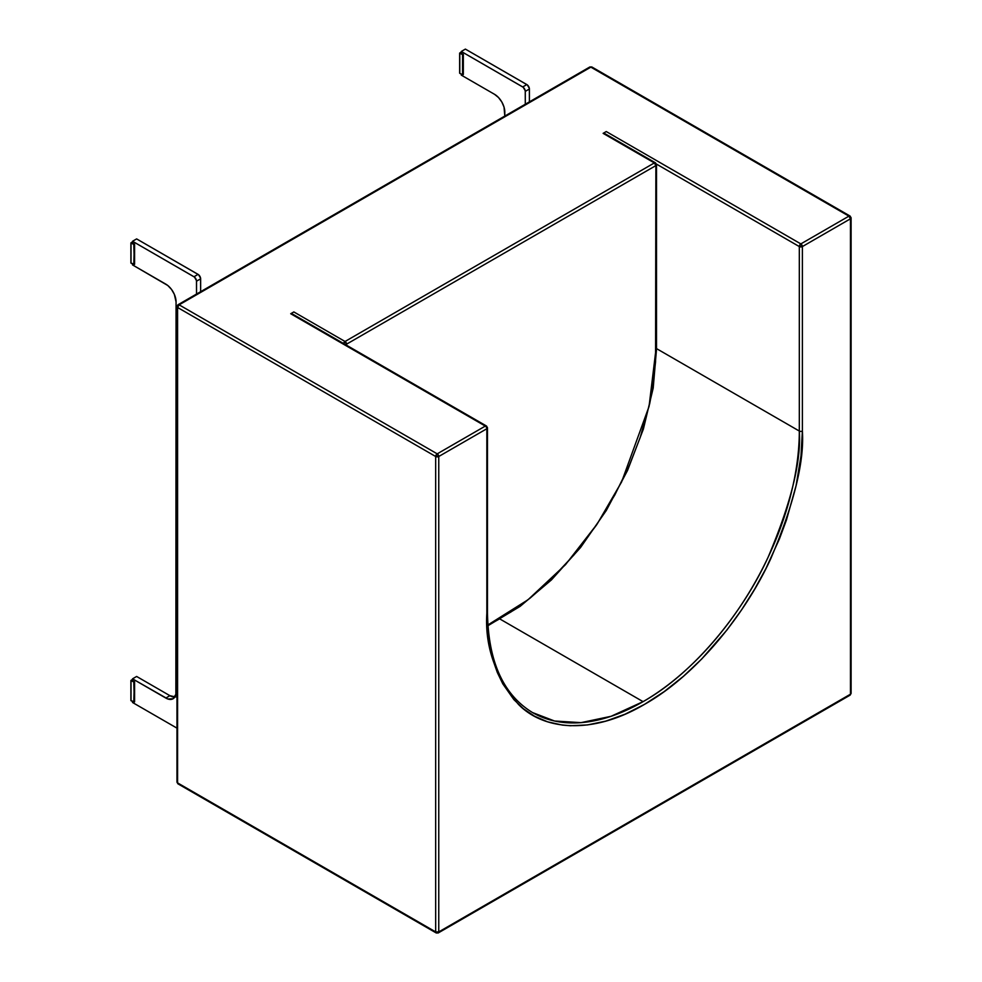 <?xml version="1.0" encoding="UTF-8"?>
<svg xmlns="http://www.w3.org/2000/svg" width="982" height="982" viewBox="0 0 982 982"><rect width="100%" height="100%" fill="white"/><g stroke="black" fill="none" stroke-linecap="round" stroke-linejoin="round"><path stroke-width="1.47" d="M504.809 116.072L504.036 107.099L501.814 101.981L498.488 97.5L494.572 94.333L461.282 75.123L461.282 74.08L461.282 75.123L494.572 94.333A14.485 8.359 60 0 1 504.809 112.071L504.809 116.072M461.282 53.237L461.282 51.469L523.234 87.288L525.247 90.774L525.296 104.239L525.296 91.375L529.396 89.018A3.621 2.087 -120 0 0 526.831 84.575L522.731 86.944L461.282 51.469L461.282 53.237L463.332 54.427L463.05 74.681L463.332 54.427L461.282 53.237M465.382 49.1L461.282 51.469L465.382 49.1L526.831 84.575L522.731 86.944A3.621 2.087 60 0 1 525.296 91.375L529.396 89.018L529.396 101.883L529.347 88.405L527.334 84.918L465.382 49.1M462.571 74.693L463.05 54.587L462.571 74.693L459.785 73.355L459.785 53.249L462.571 54.599L462.571 74.693L459.785 73.355L459.65 53.089L461.282 52.058L459.785 53.249L463.332 54.427L463.332 74.522L462.571 74.693M459.76 73.036L459.76 53.237M134.583 701.897L134.583 681.79L134.583 701.897L134.583 681.79L132.533 680.612L134.583 681.79L133.81 681.962L134.301 702.056L134.301 681.95L133.81 702.069L131.023 700.718L131.023 680.612L133.81 681.962L130.901 680.465L132.533 679.421L130.901 680.452L130.901 700.571L134.583 701.897M130.999 680.6L130.999 700.412M134.583 264.33L134.583 244.223L134.583 264.33L134.583 244.223L132.533 243.045L134.583 244.223L133.81 244.395L134.301 264.489L134.301 244.383L133.81 264.502L131.023 263.151L131.023 243.045L133.81 244.395L130.901 242.898L132.533 241.867L130.901 242.885L130.901 263.004L134.583 264.33M130.999 262.845L130.999 243.033M175.606 696.974L169.911 695.686L136.633 676.463L169.911 695.686A14.485 8.359 -120 0 0 174.808 697.073M200.635 291.679L200.586 278.213L198.573 274.727L136.633 238.908L198.082 274.383L193.982 276.752A3.621 2.087 60 0 1 196.535 281.183L200.635 278.814L200.635 291.679M132.533 263.888L132.533 264.919L165.811 284.142A14.485 8.359 60 0 1 176.06 301.879L176.06 692.138A14.485 8.359 60 0 1 173.053 698.767A14.485 8.359 60 0 1 165.811 698.055L169.911 695.686L165.811 698.055L132.533 678.832L136.633 676.463L132.533 678.832L132.533 680.612L132.533 678.832L167.812 698.975L173.053 698.767L175.864 694.335L176.06 301.879L174.33 294.305L171.506 289.42L167.812 285.517L132.533 264.919L132.533 263.888M132.533 701.443L132.533 702.486L176.956 728.128L132.533 702.486L132.533 701.443M196.535 294.048L196.535 281.183L200.635 278.814A3.621 2.087 -120 0 0 198.082 274.383L193.982 276.752L132.533 241.265L136.633 238.908L132.533 241.265L132.533 243.045L132.533 241.265L194.485 277.096L196.486 280.582L196.535 294.048M343.504 344.154L345.038 341.49L293.839 311.932L290.709 313.737L485.304 426.078L437.223 453.844A2.173 1.252 60 0 1 438.758 456.495A2.173 1.252 180 0 1 435.677 456.495L435.677 931.906A2.173 1.252 0 0 0 438.758 931.906L438.758 456.495L435.677 456.495L437.223 453.844L438.758 456.495L486.839 428.741A2.173 1.252 -120 0 0 485.304 426.078A2.173 1.252 -60 0 1 486.385 425.967L487.477 427.857A2.173 1.252 180 0 1 486.839 428.741L438.758 456.495L438.758 931.906L437.223 932.79L435.677 931.906L438.758 931.906L850.461 694.2L848.927 695.096L850.461 694.2L850.461 218.802L848.927 216.138L850.461 217.022L850.461 218.802L802.38 246.568L802.38 431.049L802.38 246.568A2.173 1.252 180 0 1 799.311 246.568L799.311 431.049A2.173 1.252 0 0 0 802.38 431.049L800.981 456.041L796.071 485.697L786.422 520.092L779.438 538.897L765.874 568.664L754.642 589.175L741.619 609.81L726.852 630.125L701.762 658.947L683.447 676.291L664.249 691.561L644.609 704.315L624.969 714.245L605.771 721.132L587.457 724.937L570.358 725.747L562.367 725.084L547.6 721.819L534.576 716.222L523.345 708.685L513.868 699.601L502.796 683.84L497.297 672.424L493.148 660.591L488.238 636.606L486.839 613.222L486.839 428.741A2.173 1.252 -120 0 0 485.304 426.078A2.173 1.252 -60 0 1 486.385 425.967A2.173 1.252 -60 0 1 486.839 426.961A2.173 1.252 180 0 1 487.477 427.857A2.173 1.252 180 0 1 486.839 428.741L486.839 613.222C484.764 646.193 495.284 676.561 518.398 704.315C542.629 729.479 591.054 735.948 644.609 704.315C698.165 674.106 746.59 611.725 770.821 558.574C793.935 504.134 804.454 461.626 802.38 431.049A2.173 1.252 180 0 1 799.311 431.049C801.398 461.196 790.976 503.3 768.059 557.334C744.086 609.92 696.115 671.749 643.075 701.651L500.28 619.212L643.075 701.651A220.95 127.562 -60 0 1 532.6 712.601C503.226 694.765 488.189 661.34 487.477 612.338A2.173 1.252 180 0 1 486.839 613.222A220.95 127.562 -60 0 1 486.839 611.455M851.099 693.317L850.019 695.195A2.173 1.252 -120 0 0 850.461 694.2A2.173 1.252 0 0 0 851.099 693.317L851.099 217.918L850.019 216.028A2.173 1.252 -60 0 1 850.461 217.022A2.173 1.252 180 0 1 851.099 217.918A2.173 1.252 180 0 1 850.461 218.802A2.173 1.252 -120 0 0 848.927 216.138A2.173 1.252 -60 0 1 850.019 216.028L591.925 67.022A2.173 1.252 120 0 0 590.845 67.132L848.927 216.138L800.846 243.904A2.173 1.252 -60 0 0 799.311 246.568L656.418 164.068L799.311 246.568L800.846 243.904L802.38 246.568L799.311 246.568L799.311 431.049L656.516 348.61L799.311 431.049A220.95 127.562 -60 0 1 643.075 701.651L611.062 716.308L581.025 722.642L554.548 721.009L532.6 712.601M655.878 165.59L655.878 350.071A2.173 1.252 0 0 0 656.516 349.187A2.173 1.252 180 0 1 655.878 350.071L649.053 406.45L621.618 481.929L597.216 523.946L565.472 564.699L527.972 599.793L487.87 624.969L510.885 612.007L529.973 598.222L548.398 582.179L574.004 554.904L596.307 525.284L614.806 494.977L629.376 465.333L640.239 437.346L649.691 403.639L652.6 388.516L655.559 361.769L655.878 165.59L654.343 162.926L655.878 163.81A2.173 1.252 180 0 1 656.516 164.694A2.173 1.252 180 0 1 655.878 165.59L346.585 344.154A2.173 1.252 180 0 1 345.296 344.51L346.585 344.154L346.585 345.247L346.585 344.154L655.878 165.59A2.173 1.252 -120 0 0 654.343 162.926A2.173 1.252 -60 0 1 655.424 162.816A2.173 1.252 -60 0 1 655.878 163.81L655.878 165.59M499.691 618.82A220.876 127.525 -60 0 1 487.882 625.117M486.839 613.222A2.173 1.252 0 0 0 487.477 612.338L487.477 427.857M343.59 343.528A2.173 1.252 -60 0 1 345.038 341.49L654.343 162.926L603.132 133.356L606.25 131.551L800.846 243.904L606.25 131.551L603.132 133.356L654.343 162.926L345.038 341.49L293.839 311.932L290.709 313.737L485.304 426.078L437.223 453.844L179.129 304.837A2.173 1.252 120 0 0 177.595 307.489L435.677 456.495A2.173 1.252 -60 0 1 437.223 453.844L179.129 304.837L590.845 67.132A2.173 1.252 -120 0 0 589.752 67.022L591.925 67.022A2.173 1.252 120 0 0 590.845 67.132L848.927 216.138L800.846 243.904A2.173 1.252 60 0 1 802.38 246.568L850.461 218.802L850.461 692.433M345.038 341.49L346.585 344.154A2.173 1.252 60 0 0 345.038 341.49M850.461 694.2L438.758 931.906A2.173 1.252 60 0 1 438.303 932.9A2.173 1.252 60 0 1 437.223 932.79A2.173 1.252 -60 0 1 436.131 932.9A2.173 1.252 -60 0 1 435.677 931.906L177.595 782.899A2.173 1.252 120 0 0 178.049 783.894L176.956 782.016A2.173 1.252 0 0 0 177.595 782.899L177.595 307.489L435.677 456.495L435.677 931.906L177.595 782.899L179.129 783.783L177.595 782.899L177.595 305.721L179.129 304.837L177.595 307.489A2.173 1.252 180 0 1 176.956 306.605A2.173 1.252 180 0 1 177.595 305.721A2.173 1.252 60 0 1 178.049 304.727A2.173 1.252 60 0 1 179.129 304.837L590.845 67.132A2.173 1.252 -120 0 0 589.752 67.022L178.049 304.727L176.956 306.605L176.956 782.016M605.685 134.141L603.734 133.392L606.139 134.792M605.305 133.883L655.424 162.816L604.838 133.662M292.882 314.252L486.385 425.967L292.415 314.031M177.595 781.132L177.595 782.899M459.65 73.184L459.65 53.089M130.901 700.559L130.901 680.452M130.901 262.992L130.901 242.885M655.424 162.816L656.516 164.694L656.516 349.187L653.202 388.05L643.394 429.036L627.547 470.427L606.299 510.48L580.571 547.502L551.43 579.92L520.116 606.373L487.919 625.73M850.019 695.195L438.303 932.9L436.131 932.9L178.049 783.894"/></g></svg>
